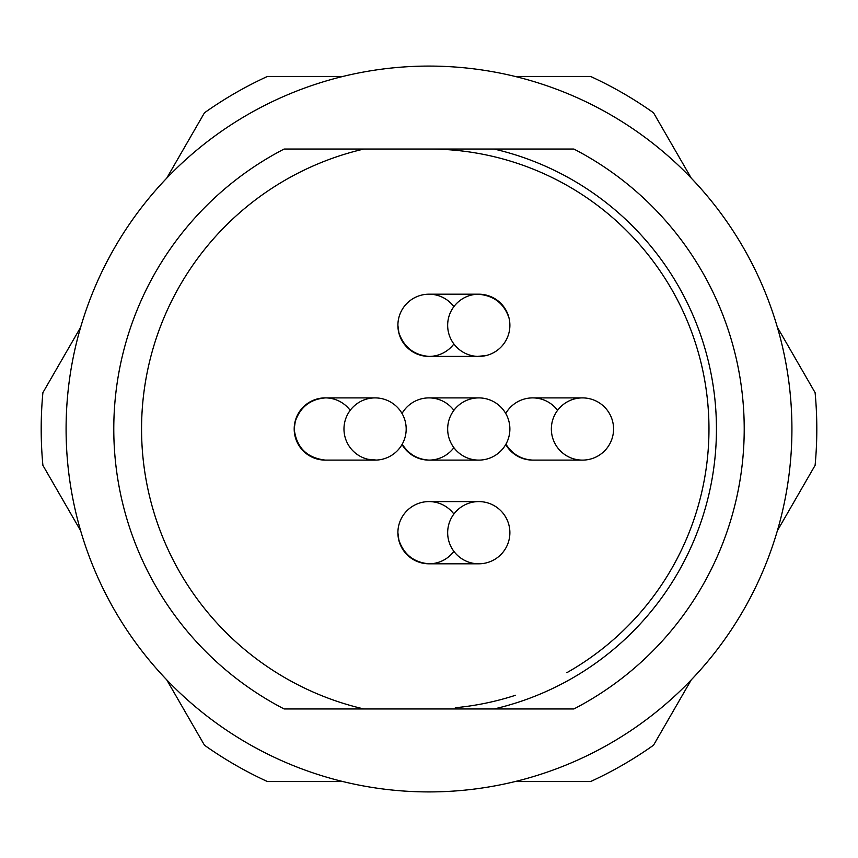 <?xml version="1.0" encoding="UTF-8"?>
<svg xmlns="http://www.w3.org/2000/svg" width="858" height="858" viewBox="0 0 858 858"><rect width="100%" height="100%" fill="white"/><g stroke="black" fill="none" stroke-linecap="round" stroke-linejoin="round"><path stroke-width="1.29" d="M402.037 444.519A31.102 31.102 0 0 0 453.882 447.661M453.882 410.339A31.102 31.102 0 0 0 402.037 413.481M453.882 306.638A31.102 31.102 0 0 0 397.897 325.311A31.102 31.102 0 0 0 453.882 343.972M350.193 410.339A31.102 31.102 0 0 0 294.197 429A31.102 31.102 0 0 0 325.783 460.103M453.882 514.028A31.102 31.102 0 0 0 397.897 532.689A31.102 31.102 0 0 0 453.882 551.362M505.737 444.519A31.102 31.102 0 0 0 533.172 460.103M557.582 410.339A31.102 31.102 0 0 0 505.737 413.481M494.09 708.965L284.137 708.965A315.229 315.229 0 0 1 284.137 149.035L573.863 149.035A315.229 315.229 0 0 1 573.863 708.965L494.09 708.965A287.43 287.43 0 0 0 494.09 149.035M363.91 149.035A287.43 287.43 0 0 0 363.91 708.965M515.132 781.552L590.561 781.552A387.805 387.805 0 0 0 653.539 745.194L691.258 679.868M777.391 530.684L815.1 465.358A387.805 387.805 0 0 0 815.1 392.642L777.391 327.316M691.258 178.132L653.539 112.806A387.805 387.805 0 0 0 590.561 76.448L515.132 76.448M342.868 76.448L267.439 76.448A387.805 387.805 0 0 0 204.461 112.806L166.742 178.132M80.609 327.316L42.9 392.642A387.805 387.805 0 0 0 42.9 465.358L80.609 530.684M166.742 679.868L204.461 745.194A387.805 387.805 0 0 0 267.439 781.552L342.868 781.552M455.287 707.732A279.965 279.965 0 0 0 515.572 695.248A279.965 279.965 0 0 1 455.287 707.732M566.881 672.661A279.965 279.965 0 0 0 429 149.035A279.965 279.965 0 0 1 566.881 672.661M478.775 397.897A31.102 31.102 0 0 0 451.834 444.551A31.102 31.102 0 0 0 505.716 444.551A31.102 31.102 0 0 0 478.775 397.897L429 397.897M428.946 460.103C417.396 459.405 408.494 454.086 402.241 444.165M478.775 294.197A31.102 31.102 0 0 0 451.834 340.862A31.102 31.102 0 0 0 505.716 340.862A31.102 31.102 0 0 0 478.775 294.197L429 294.197M478.367 356.295L485.875 355.598L478.367 356.295M509.062 318.211C504.311 303.829 494.358 295.871 479.182 294.326C494.358 295.871 504.311 303.829 509.062 318.211M428.946 356.413C413.867 355.04 403.85 347.147 398.895 332.732L397.897 325.354M375.085 397.897A31.102 31.102 0 0 0 348.144 444.551A31.102 31.102 0 0 0 402.016 444.551A31.102 31.102 0 0 0 375.085 397.897L325.311 397.897M367.985 459.287L375.482 459.985L367.985 459.287M325.257 460.103C306.746 457.85 296.385 447.458 294.197 428.946L295.259 421.493C300.236 407.057 310.264 399.195 325.354 397.897M478.775 501.587A31.102 31.102 0 0 0 451.834 548.241A31.102 31.102 0 0 0 505.716 548.241A31.102 31.102 0 0 0 478.775 501.587L429 501.587M428.946 563.803C413.867 562.419 403.85 554.525 398.895 540.122L397.897 532.743M582.464 397.897A31.102 31.102 0 0 0 555.523 444.551A31.102 31.102 0 0 0 609.405 444.551A31.102 31.102 0 0 0 582.464 397.897L532.689 397.897M532.646 460.103C521.085 459.405 512.183 454.086 505.93 444.165M416.505 561.186L419.948 562.451L416.505 561.186M296.932 441.119L297.061 442.031L296.932 441.119M299.463 446.31L300.01 446.396L299.463 446.31M306.059 452.852L306.145 453.507L306.059 452.852M791.923 429A362.923 362.923 0 0 1 247.544 743.296A362.923 362.923 0 0 1 247.544 114.704A362.923 362.923 0 0 1 791.923 429M429 460.103L478.775 460.103M429 356.413L478.775 356.413M325.311 460.103L375.085 460.103M429 563.803L478.775 563.803M532.689 460.103L582.464 460.103"/></g></svg>
